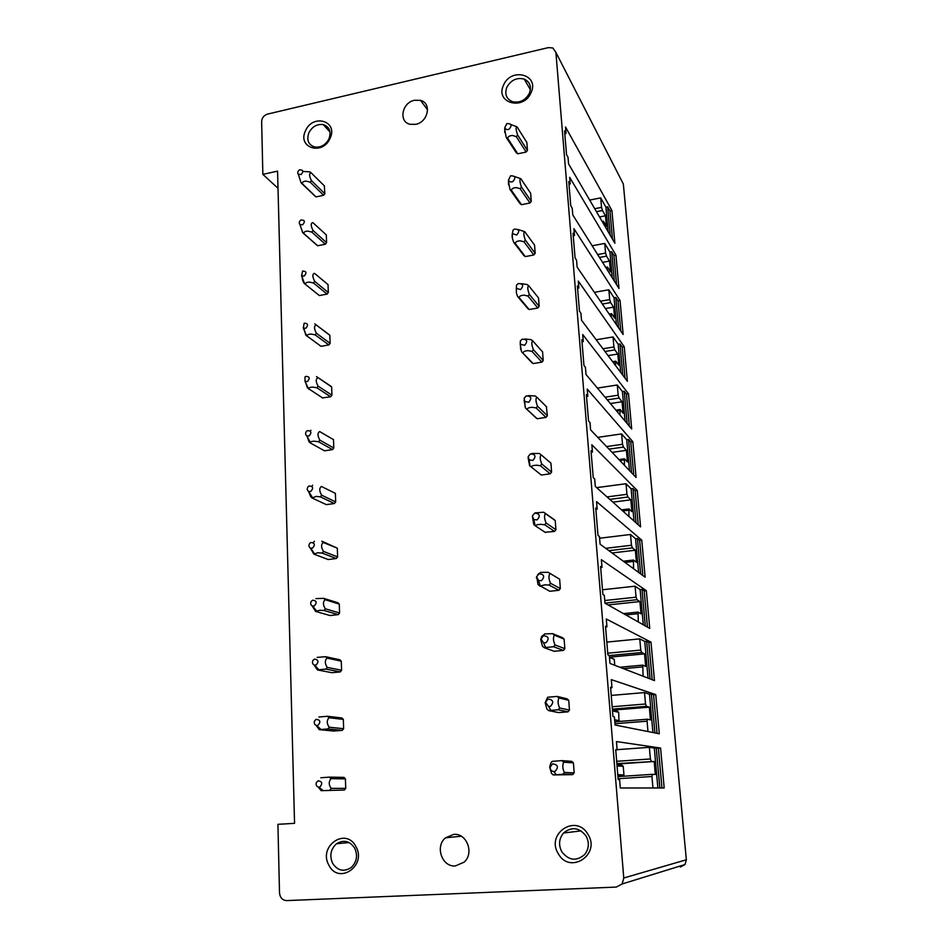 <?xml version="1.0" encoding="UTF-8"?>
<svg xmlns="http://www.w3.org/2000/svg" width="948" height="948" viewBox="0 0 948 948"><rect width="100%" height="100%" fill="white"/><g stroke="black" fill="none" stroke-linecap="round" stroke-linejoin="round"><path stroke-width="1.42" d="M318.919 717.008L327.475 716.273L341.861 717.98L343.318 719.402L343.65 728.692L342.299 730.351L333.886 731.038L319.263 729.652L316.075 725.362M315.885 598.615L323.659 598.342L337.844 602.75L339.266 604.077L339.585 612.989L338.258 614.636L330.034 615.536L315.613 611.413L312.117 605.867M312.117 497.996L316.146 496.397L320.341 496.847L321.668 495.2C319.227 491.111 319.144 488.208 321.419 486.466L335.379 493.351L335.687 501.907L334.383 503.518L326.325 504.632L312.117 497.996L310.719 496.728L308.574 491.384M330.283 385.789L331.646 386.938L331.93 395.174L330.662 396.762L322.533 397.899M326.882 283.642L328.044 284.613L328.328 292.517L327.084 294.093L319.346 295.551L304.64 283.736M324.311 185.844L324.856 193.736L323.635 195.276L316.051 196.9L314.748 195.904M568.729 700.311L558.941 697.953L557.223 696.425L567.046 698.83L568.729 700.311L569.464 710.076L568.018 711.841L558.668 712.6L548.619 710.585L546.913 709.033M612.977 716.546L610.559 687.241L611.981 687.691L611.318 679.633L655.743 694.6L659.287 733.776L615.086 725.03L614.399 716.866L612.977 716.546M559.64 579.192L548.145 572.296L559.64 579.192L560.339 588.542L558.929 590.272L549.793 591.279L538.061 584.691L536.698 576.514M602.892 594.514L600.57 566.454L602.016 567.414L601.376 559.699L646.335 590.663L649.747 628.405L604.978 603.177L604.326 595.356L602.892 594.514M549.662 462.079L550.93 463.157L551.594 472.116L550.219 473.822L541.296 475.043L529.991 465.989M593.235 477.626L591.007 450.727L592.464 452.16L591.848 444.754L637.257 490.483L640.552 526.875L595.297 486.431L594.68 478.941L593.235 477.626M523.095 352.893C523.237 351.589 524.931 350.831 528.166 350.642L532.006 351.4L533.392 349.682C531.579 344.977 531.354 342.05 532.74 340.889L542.576 351.874L543.216 360.465L541.865 362.148L533.143 363.57L531.579 362.385L521.495 351.672L520.156 343.721M583.968 365.549L581.835 339.74L583.293 341.612L582.712 334.514L628.512 393.847L631.688 428.958L586.018 374.496L585.426 367.314L583.968 365.549M525.311 256.588L515.274 243.482C515.404 241.906 517.051 241.017 520.215 240.816L523.995 241.799L525.346 240.117C523.545 235.14 523.332 232.319 524.73 231.668L534.554 245.07L535.17 253.329L533.854 254.976L525.311 256.588L523.794 255.486L513.721 242.356L512.382 238.268C511.896 235.708 511.991 234.357 512.667 234.215M575.081 257.998L573.03 233.22L574.5 235.483L573.931 228.669L620.063 300.587L623.132 334.478L577.119 267.063L576.55 260.167L575.081 257.998M517.798 153.813L507.773 138.491C507.891 136.666 509.491 135.647 512.584 135.457L516.304 136.642L517.632 134.972C515.842 129.757 515.641 127.056 517.039 126.866L526.851 142.473L527.444 150.412L526.152 152.036L517.798 153.813L516.316 152.794L506.256 137.46L504.763 129.959M602.892 222.721L603.414 221.204L606.436 226.418L605.499 215.8L599.539 216.962M566.537 154.714L564.57 130.907L566.051 133.526L565.506 126.985L611.91 210.515L614.873 243.245L568.563 163.886L568.018 157.249L566.537 154.714M621.722 180.878L623.346 184.031L686.34 859.765L685.037 864.517L680.332 867.005M622.125 883.963L623.772 878.002L555.895 52.389L552.838 47.969L548.43 47.601L267.537 114.104C263.876 115.336 261.909 117.836 261.636 121.593L262.857 174.385L277.563 171.126L294.555 823.326L277.918 824.322L279.506 892.815C280.039 897.685 282.433 900.28 286.699 900.6L616.271 887.079L622.125 883.963L685.037 864.517M262.857 174.385L278.001 188.261M506.86 87.204C511.031 79.976 516.838 77.274 524.256 79.111C530.003 81.955 531.698 86.718 529.34 93.378C525.311 100.441 519.658 103.202 512.358 101.649C506.279 98.888 504.443 94.077 506.86 87.204M531.058 92.691C539.791 74.631 510.889 66.941 503.542 85.142C494.714 102.977 523.497 111.106 531.058 92.691M308.906 132.684C312.295 126.546 317.059 123.844 323.221 124.579C329.549 126.831 331.456 131.594 328.956 138.882C325.662 144.902 320.993 147.627 314.937 147.059C308.384 144.902 306.37 140.114 308.906 132.684M330.058 138.349C338.555 121.095 312.769 113.357 305.517 130.765C296.973 147.805 322.64 155.946 330.058 138.349M414.466 100.275L420.509 100.37C431.968 102.977 428.212 122.091 415.745 124.318L410.176 124.307C398.338 122.019 401.845 102.597 414.466 100.275M561.868 851.885C568.919 860.654 576.55 861.507 584.75 854.444C589.075 848.673 589.478 842.499 585.983 835.911C579.121 827.403 571.644 826.443 563.539 833.019C558.905 838.755 558.348 845.047 561.868 851.885M587.89 834.228C601.174 854.421 569.902 874.992 558.348 853.804C545.396 833.766 576.076 813.301 587.89 834.228M332.594 863.284C337.618 870.762 343.792 872.196 351.127 867.586C356.768 862.123 357.965 855.653 354.706 848.187C349.776 840.912 343.721 839.43 336.528 843.732C330.674 849.112 329.359 855.617 332.594 863.284M355.938 846.635C367.125 865.82 338.472 885.242 328.849 865.121C317.936 846.078 346.079 826.739 355.938 846.635M455.407 865.939L464.129 862.147C474.474 853.2 466.772 832.948 453.725 834.394L445.501 837.831C434.776 846.386 442.017 867.254 455.407 865.939M566.051 133.526L564.818 133.798M570.234 184.007L569.677 177.323L615.951 255.154L618.973 288.465L572.793 214.959L572.236 208.193L570.767 205.834L568.764 181.554L570.234 184.007L568.99 184.256M574.5 235.483L573.244 235.732M578.849 288.014L578.28 281.058L624.258 346.802L627.375 381.297L581.527 320.234L580.934 313.196L579.477 311.228L577.391 285.941L578.849 288.014L577.581 288.239M583.293 341.612L582.013 341.825M587.831 396.311L587.227 389.071L632.849 441.732L636.084 477.472L590.616 429.882L590 422.547L588.554 420.995L586.374 394.652L587.831 396.311L586.528 396.513M592.464 452.16L591.137 452.338M597.193 509.171L596.565 501.622L641.749 540.111L645.114 577.178L600.084 544.188L599.456 536.532L598.01 535.442L595.735 507.974L597.193 509.171L595.854 509.349M602.016 567.414L600.665 567.568M606.945 626.901L606.293 619.02L650.992 642.152L654.476 680.605L609.979 663.434L609.315 655.459L607.881 654.867L605.511 626.19L606.945 626.901L605.582 627.043M611.981 687.691L610.607 687.81M617.136 749.809L616.449 741.573L660.578 748.043L664.192 787.966L620.3 787.978L619.613 779.635L618.191 779.6L615.714 749.631L617.136 749.809L615.738 749.904M603.414 221.204L602.158 221.453M605.499 215.8L602.466 210.503L596.458 211.677M602.466 210.503L601.542 207.375L594.728 208.714M601.542 207.375L600.7 197.883L589.68 200.075M600.7 197.883L605.938 207.197L608.13 231.679M610.228 235.282L607.668 206.854L605.938 207.197M611.91 210.515L609.943 210.894L612.491 239.157M607.668 206.854L609.943 210.894M521.519 204.685L511.482 190.453C511.612 188.747 513.235 187.799 516.364 187.597L520.108 188.688L521.459 187.005C519.658 181.909 519.445 179.148 520.843 178.734L530.667 193.262L531.271 201.355L529.968 202.991L521.519 204.685L520.014 203.63L509.953 189.375L508.507 181.743M529.185 309.534L519.137 297.625C519.279 296.167 520.95 295.349 524.149 295.16L527.953 296.037L529.328 294.33C527.515 289.484 527.301 286.616 528.688 285.715L538.523 297.933L539.151 306.358L537.812 308.017L529.185 309.534L527.645 308.384L517.561 296.451L516.399 293.074L516.34 288.393M546.356 406.597L547.363 415.71L546.001 417.404L537.172 418.732L535.596 417.487M553.62 519.231L555.232 520.559L555.919 529.719L554.533 531.425L545.029 532.243M552.637 633.667L562.472 637.66L564.131 639.106L564.854 648.657L563.432 650.399L554.177 651.288L544.128 647.662L542.434 646.169L540.704 639.616L541.735 636.404L544.922 633.88L552.637 633.667L554.331 635.136C552.968 637.791 553.217 641.049 555.054 644.948L553.596 646.737L544.128 647.662M561.915 760.616L571.727 761.339L573.422 762.879L574.18 772.869L572.722 774.635L553.205 774.931L551.475 773.331L549.71 767.216L550.752 763.116L552.151 761.374L561.915 760.616L563.657 762.204C562.306 765.534 562.567 768.947 564.404 772.454L562.911 774.279L553.217 774.931M325.626 234.274L326.302 234.891L326.574 242.664L325.342 244.217L317.687 245.757L316.371 244.726M328.482 334.17L329.833 335.284L330.117 343.354L328.849 344.93L321.04 346.304L306.5 335.663M310.423 443L310.494 442.704C310.257 441.815 311.56 441.306 314.404 441.199L318.552 441.756L319.879 440.121C317.45 435.89 317.367 433.046 319.63 431.565L333.495 439.623L333.791 448.013L332.511 449.613L324.536 450.821L310.423 443L309.036 441.78L306.915 435.938M313.847 554.118L317.924 552.743L322.154 553.075L323.505 551.416C321.04 547.47 320.957 544.508 323.244 542.505L321.822 541.19L337.31 548.157L337.606 556.891L336.303 558.514L328.162 559.533L313.847 554.118L310.304 548.015M317.414 669.916L325.911 669.087L327.285 667.392C324.785 663.766 324.702 660.673 327.013 658.102L325.555 656.691L339.834 659.772L341.28 661.147L341.588 670.248L340.261 671.895L331.942 672.701L317.414 669.916L314.037 664.963M321.147 790.668L344.373 790.028L321.147 790.668L318.232 787.077M345.404 778.877L343.934 777.396L329.454 777.135L330.947 778.652L345.404 778.877L345.747 788.357L344.373 790.028M607.04 269.469L607.478 267.04L605.713 267.36M607.478 267.04L610.5 271.875L609.528 261.067L602.572 262.347M606.874 267.644L605.997 267.81M609.528 261.067L606.507 256.138L599.491 257.453M606.507 256.138L605.582 253.08L597.667 254.562M605.582 253.08L604.729 243.411L592.156 245.793M604.729 243.411L609.955 252.085L612.254 277.764M614.34 281.094L611.709 251.765L609.955 252.085M615.951 255.154L613.96 255.533L616.591 284.673M611.709 251.765L613.96 255.533M611.259 317.07L611.614 313.693L609.232 314.108M611.614 313.693L614.624 318.137L613.64 307.14L605.44 308.562M611.022 314.428L609.611 314.677M613.64 307.14L610.63 302.602L602.359 304.047M610.63 302.602L609.706 299.604L600.44 301.227M609.706 299.604L608.841 289.768L594.372 292.339M608.841 289.768L614.043 297.767L616.449 324.678M618.523 327.724L615.809 297.459L614.043 297.767M620.063 300.587L618.06 300.931L620.762 331.006M615.809 297.459L618.06 300.931M615.548 365.549L615.833 361.188L612.657 361.698M615.833 361.188L618.819 365.217L617.823 354.019L608.083 355.607M615.24 362.065L613.178 362.397M617.823 354.019L614.825 349.895L605.002 351.507M614.825 349.895L613.901 346.968L602.952 348.769M613.901 346.968L613.012 336.955L596.185 339.763M613.012 336.955L618.191 344.254L620.715 372.434M622.789 375.183L619.98 343.958L618.191 344.254M624.258 346.802L622.22 347.134L625.016 378.157M619.98 343.958L622.22 347.134M619.921 414.928L620.122 409.548L615.939 410.176M620.122 409.548L623.097 413.15L622.078 401.751L610.37 403.528M619.542 410.555L616.627 410.994M622.078 401.751L619.103 398.041L607.277 399.855M619.103 398.041L618.179 395.186L605.061 397.2M618.179 395.186L617.266 384.995L597.418 388.088M617.266 384.995L622.433 391.583L625.064 421.054M627.126 423.507L624.234 391.299L622.433 391.583M628.512 393.847L626.462 394.167L629.342 426.162M624.234 391.299L626.462 394.167M624.376 465.219L624.483 458.785L618.961 459.555M624.483 458.785L627.457 461.96L626.415 450.347L612.088 452.362M623.914 459.946L619.874 460.515M626.415 450.347L623.452 447.077L608.995 449.115M623.452 447.077L622.528 444.292L606.554 446.567M622.528 444.292L621.604 433.911L597.75 437.36M621.604 433.911L626.735 439.754L629.496 470.575M631.546 472.72L628.56 439.493L626.735 439.754M632.849 441.732L630.775 442.029L633.75 475.031M628.56 439.493L630.775 442.029M628.915 516.47L628.939 508.946L621.544 509.882M628.939 508.946L631.889 511.647L630.835 499.833L612.894 502.144M628.37 510.261L622.765 510.972M630.835 499.833L627.884 497.013L609.777 499.371M627.884 497.013L626.96 494.311L607.028 496.918M626.96 494.311L626.024 483.729L596.648 487.639M626.024 483.729L631.119 488.801L634.011 521.021M636.049 522.834L632.968 488.552L631.119 488.801M637.257 490.483L635.172 490.756L638.241 524.801M632.968 488.552L635.172 490.756M633.548 568.705L633.465 560.043L623.322 561.204M633.465 560.043L636.404 562.271L635.326 550.231L612.064 552.968M632.909 561.512L624.981 562.425M635.326 550.231L632.387 547.885L608.924 550.658M632.387 547.885L631.475 545.266L605.736 548.323M631.475 545.266L630.515 534.482L599.598 538.239M630.515 534.482L635.587 538.748L638.596 572.402M640.623 573.896L637.447 538.523L635.587 538.748M641.749 540.111L639.639 540.372L642.803 575.483M637.447 538.523L639.639 540.372M638.265 621.935L638.087 612.1L623.488 613.605M638.087 612.1L641.002 613.83L639.912 601.565L608.095 604.931M637.53 613.735L625.846 614.932M639.912 601.565L636.985 599.705L604.978 603.118M636.985 599.705L636.072 597.181L604.765 600.522M636.072 597.181L635.089 586.196L602.501 589.763M635.089 586.196L640.137 589.62L643.289 624.768M645.292 625.905L642.021 589.407L640.137 589.62M646.335 590.663L644.19 590.9L647.46 627.126M642.021 589.407L644.19 590.9M609.422 656.715L614.268 659.346L614.766 665.283M643.064 676.208L642.791 665.14L619.826 667.238M642.791 665.14L645.683 666.373L644.569 653.871L610.311 657.082M642.246 666.942L623.488 668.648M644.569 653.871L641.678 652.52L609.327 655.566M641.678 652.52L640.753 650.079L607.739 653.208M640.753 650.079L639.758 638.881L606.827 642.092M639.758 638.881L644.77 641.44L648.053 678.128M650.055 678.898L646.678 641.251L644.77 641.44M650.992 642.152L648.835 642.365L652.2 679.728M646.678 641.251L648.835 642.365M612.432 709.886L617.231 711.059L618.712 712.351L618.949 721.475M647.97 731.536L647.057 721.191L647.591 719.212L614.814 721.795M647.591 719.212L650.458 719.899L649.321 707.161L613.32 710.099M647.057 721.191L614.968 723.703M649.321 707.161L646.453 706.343L612.372 709.14M646.453 706.343L645.529 703.997L612.171 706.746M645.529 703.997L644.521 692.585L611.235 695.417M644.521 692.585L649.499 694.232L652.923 732.52M654.902 732.911L651.418 694.066L649.499 694.232M655.743 694.6L653.563 694.789L657.035 733.337M651.418 694.066L653.563 694.789M616.958 764.669L621.734 765.024L623.239 766.363L623.95 774.954L622.895 776.294M652.971 787.978L651.951 776.495L652.485 774.326L617.942 776.613M652.485 774.326L655.329 774.469L654.167 761.481L616.911 764.064M651.951 776.495L618.12 778.723M654.167 761.481L616.864 763.602M651.312 761.208L650.399 758.957L616.686 761.315M650.399 758.957L649.368 747.332L617.124 749.667M649.368 747.332L654.31 748.043L657.876 787.966M659.844 787.966L656.253 747.901L654.31 748.043M660.578 748.043L658.374 748.209L661.965 787.966M656.253 747.901L658.374 748.209M323.635 195.276L310.162 182.17L306.192 181.127C303.242 181.317 301.985 182.229 302.436 183.841L301.061 182.739L299.094 176.672M301.132 174.551L298.288 174.207C297.317 172.595 297.731 171.15 299.521 169.87L299.544 169.858C303.23 169.787 303.763 171.351 301.132 174.551M302.933 171.446L309.866 171.861L311.193 172.868C309.012 173.2 309.084 175.771 311.418 180.594L324.856 193.736M310.162 182.17L311.418 180.594M316.051 196.9L302.436 183.841M301.547 183.248L315.174 196.307M324.595 186.116L311.193 172.868M509.1 129.201C512.323 125.302 511.553 123.441 506.813 123.607L504.763 127.719C505.557 129.52 506.99 130.018 509.1 129.201M507.773 138.491L506.268 137.448M517.039 126.866L510.925 124.543M526.152 152.036L516.304 136.642M517.632 134.972L527.444 150.412M512.856 181.566C516.115 177.643 515.345 175.736 510.545 175.83L508.507 180.108C509.349 181.874 510.794 182.36 512.856 181.566M511.482 190.453L509.953 189.363M520.843 178.734L514.456 176.482M529.968 202.991L520.108 188.688M521.459 187.005L531.271 201.355M299.9 224.486L302.673 224.771C305.327 221.536 304.782 219.948 301.049 219.983L300.848 220.09C299.13 221.477 298.821 222.946 299.9 224.486L302.85 232.841L303.964 233.67C303.526 232.165 304.794 231.312 307.768 231.111L311.774 232.07L313.041 230.483C310.695 225.778 310.624 223.147 312.816 222.602L326.302 234.891M303.49 233.374L317.213 245.473M303.964 233.67L317.687 245.757M311.774 232.07L325.342 244.217M313.041 230.483L326.574 242.664M302.637 232.616L300.599 226.477M516.696 235.021C519.978 231.063 519.196 229.108 514.349 229.143L513.022 230.174L512.347 233.623L516.696 235.021M515.274 243.482L513.721 242.356M524.73 231.668L517.975 229.499M533.854 254.976L523.995 241.799M525.346 240.117L535.17 253.329M305.54 284.459C305.09 283.073 306.37 282.279 309.38 282.089L313.421 282.954L314.7 281.355C312.33 276.757 312.259 274.079 314.475 273.308L328.044 284.613M304.249 275.998C306.927 272.74 306.382 271.104 302.602 271.081L301.547 275.773L304.249 275.998M313.421 282.954L327.084 294.093M314.7 281.355L328.328 292.517M304.19 283.369C302.531 280.857 301.985 278.487 302.542 276.259M520.606 289.602C523.936 285.609 523.142 283.606 518.236 283.559L516.577 285.052L516.304 288.322L520.606 289.602M519.137 297.613L517.572 296.44M528.688 285.715L527.112 284.542L521.471 283.653M537.812 308.017L527.965 296.037M529.328 294.33L539.151 306.358M329.501 334.94L314.783 323.884L329.833 335.284M305.849 328.233C308.55 324.951 307.993 323.28 304.178 323.209L303.265 328.079L305.849 328.233M307.128 336.267C306.69 335 307.981 334.265 311.015 334.075L315.103 334.834L316.395 333.222L330.117 343.354M315.103 334.834L328.849 344.93M305.777 335.13L303.881 328.411M316.395 333.222C314.001 328.743 313.93 326.017 316.158 325.022M524.611 345.333C527.977 341.316 527.171 339.254 522.206 339.147L520.286 341.055L520.405 344.243L524.611 345.333M533.143 363.57L521.495 351.672M532.74 340.889L531.141 339.668L524.931 339.005M541.865 362.148L532.006 351.4M533.392 349.682L543.216 360.465M330.734 386.097L316.49 376.593L331.646 386.938M307.472 381.534C310.209 378.228 309.652 376.51 305.789 376.38L304.983 376.925L305.031 381.452L307.472 381.534M322.77 398.053L308.432 388.597M308.764 389.095C308.313 387.957 309.629 387.294 312.686 387.092L316.81 387.756L318.113 386.132L331.93 395.174M316.81 387.756L330.662 396.762M307.389 387.922L305.351 381.629M318.113 386.132C315.708 381.783 315.637 378.987 317.876 377.766M528.7 402.272C532.101 398.219 531.283 396.098 526.259 395.909L524.173 398.219L524.682 401.431L528.7 402.272M537.172 418.732L525.512 408.067L524.09 400.222M546.7 406.941L536.876 397.236C535.501 398.67 535.715 401.668 537.54 406.218L536.141 407.948L532.266 407.296C528.996 407.498 527.289 408.185 527.124 409.335M536.876 397.236L535.264 395.98L528.344 395.624M546.001 417.404L536.141 407.948M537.54 406.218L547.363 415.71M526.104 408.635L536.272 418.115M319.63 431.565L333.495 439.623M309.143 435.914C311.904 432.584 311.335 430.819 307.436 430.629L306.465 431.352C305.173 433.177 305.292 434.694 306.844 435.902L309.143 435.914M318.552 441.756L332.511 449.613M319.879 440.121L333.791 448.013M310.92 430.285L310.292 431.056M532.871 460.444C536.307 456.355 535.478 454.187 530.394 453.914L528.202 456.533L529.15 459.887L532.871 460.444M529.6 465.669L528.095 457.6M550.93 463.157L541.095 454.791C539.72 456.509 539.945 459.579 541.77 463.975L540.36 465.717L536.45 465.195C533.155 465.397 531.413 465.989 531.236 466.997M541.095 454.791L539.459 453.488L531.982 453.44M550.219 473.822L540.36 465.717M541.77 463.975L551.594 472.116M321.419 486.466L335.379 493.351M310.849 491.408C313.634 488.054 313.065 486.253 309.119 485.992L307.981 486.881C306.796 488.824 307.045 490.353 308.728 491.467L310.849 491.408M320.341 496.847L334.383 503.518M321.668 495.2L335.687 501.907M312.627 485.21L311.821 486.312M537.137 519.883C540.609 515.771 539.779 513.532 534.625 513.188L532.361 516.044L533.795 519.611L537.137 519.883M555.232 520.559L545.408 513.603C544.045 515.617 544.271 518.746 546.107 522.988L544.673 524.742L540.739 524.339C537.398 524.54 535.632 525.062 535.442 525.915L533.783 524.54L532.361 516.044M545.408 513.603L543.761 512.24L535.11 512.904M545.503 532.551L535.43 525.915M554.533 531.425L544.673 524.742M546.107 522.988L555.919 529.719M533.783 524.54L535.051 525.382M554.509 519.86L544.673 512.892M323.244 542.493L337.31 548.157M312.579 548.062C315.4 544.685 314.819 542.837 310.837 542.505L309.569 543.559C308.467 545.633 308.835 547.174 310.66 548.181L312.579 548.062M313.196 542.6L314.369 541.272M322.154 553.075L336.303 558.514M323.505 551.416L337.606 556.891M541.498 580.65C545.017 576.503 544.164 574.204 538.95 573.765L536.639 576.822L538.618 580.603L541.498 580.65M537.741 574.583L540.514 572.402L548.145 572.296M549.816 573.706C548.465 576.029 548.691 579.228 550.527 583.293L549.082 585.07L545.112 584.798L539.744 586.113M558.929 590.272L549.082 585.07M550.527 583.293L560.339 588.542M323.671 598.342L325.117 599.693L339.266 604.077M314.357 605.914C317.201 602.501 316.62 600.605 312.579 600.214L311.193 601.423C310.197 603.615 310.683 605.168 312.65 606.068L314.357 605.914M315.613 611.413L319.737 610.275L324.015 610.476L325.377 608.806L339.585 612.989M324.015 610.476L338.258 614.636M325.377 608.806C322.901 605.014 322.806 601.98 325.117 599.693M545.965 642.768C549.52 638.596 548.655 636.238 543.382 635.705L541.024 638.916L543.571 642.898L545.965 642.768M563.432 650.399L553.596 646.737M555.054 644.948L564.854 648.657M614.268 659.346L609.481 657.414M564.131 639.106L554.331 635.136M327.013 658.09L341.28 661.147M316.158 664.986C319.038 661.55 318.445 659.595 314.369 659.133L312.876 660.495C311.975 662.83 312.579 664.394 314.689 665.164L316.158 664.986M325.911 669.087L340.261 671.895M327.285 667.392L341.588 670.248M325.543 656.691L317.165 657.402M550.515 706.307C554.118 702.101 553.241 699.671 547.897 699.043L545.503 702.385L548.619 706.521L550.515 706.307M546.901 709.033L545.159 702.717L547.66 697.254L557.223 696.425M558.941 697.953C557.59 700.939 557.839 704.281 559.676 707.978L558.194 709.791L548.631 710.573M615.489 721.748L614.802 721.594M568.018 711.841L558.194 709.791M559.676 707.978L569.464 710.076M614.648 719.757L619.423 720.788M618.712 712.351L612.515 710.858M327.487 716.273L328.968 717.731L343.318 719.402M318.007 725.327C320.922 721.866 320.317 719.864 316.194 719.319L314.618 720.824C313.8 723.3 314.523 724.876 316.762 725.516L318.007 725.327M319.263 729.652L327.842 728.941L329.24 727.235L343.65 728.692M327.842 728.941L342.299 730.351M329.24 727.235C326.716 723.774 326.622 720.61 328.968 717.731M555.184 771.305C558.822 767.05 557.934 764.562 552.53 763.839L550.101 767.288C550.207 769.776 551.428 771.198 553.762 771.542L555.184 771.305M620.94 776.424L617.918 776.305M572.722 774.635L562.911 774.279M564.404 772.454L574.18 772.869M617.788 774.694L623.95 774.954M623.239 766.363L617.065 765.925M573.422 762.879L563.657 762.204M319.903 786.97C322.841 783.486 322.237 781.436 318.066 780.808L316.407 782.444C315.684 785.074 316.514 786.65 318.884 787.16L319.903 786.97M329.821 790.087L331.231 788.369L345.747 788.357M329.442 777.135L320.803 777.751M331.231 788.369C328.683 785.074 328.601 781.839 330.947 778.652M555.895 52.389L623.346 184.031M623.772 878.002L686.34 859.765M524.256 79.111L530.37 89.716M323.221 124.579L330.034 131.997M420.509 100.37L427.584 109.873M581.1 830.875L563.539 833.019M349.113 842.559L336.528 843.732M461.214 836.219L445.501 837.831M298.288 174.207L301.061 182.739M504.763 127.719L504.774 132.507M508.507 180.108L508.519 184.789M512.347 233.623L512.382 238.268M301.547 275.773L304.687 283.867M516.304 288.322L516.399 293.062M303.265 328.079L306.619 335.924M520.405 344.243L520.618 349.314M305.031 381.452L308.633 389.012M524.682 401.431L525.145 407.166M306.844 435.902L310.494 442.704M529.15 459.887L530.003 466.084M308.728 491.467L312.33 497.427M533.795 519.611L535.122 525.702M310.66 548.181L314.274 553.419M538.618 580.603L540.241 585.757M536.639 576.822L536.367 577.865M312.65 606.068L316.324 610.702M543.571 642.898L545.396 647.093M541.024 638.916L540.704 639.616M314.689 665.164L318.457 669.276M548.619 706.521L550.681 710.064M316.762 725.516L320.685 729.178M553.762 771.542L556.085 774.599M563.136 774.066L572.936 774.433M617.906 776.116L622.741 776.305M318.884 787.16L323.007 790.419"/></g></svg>
